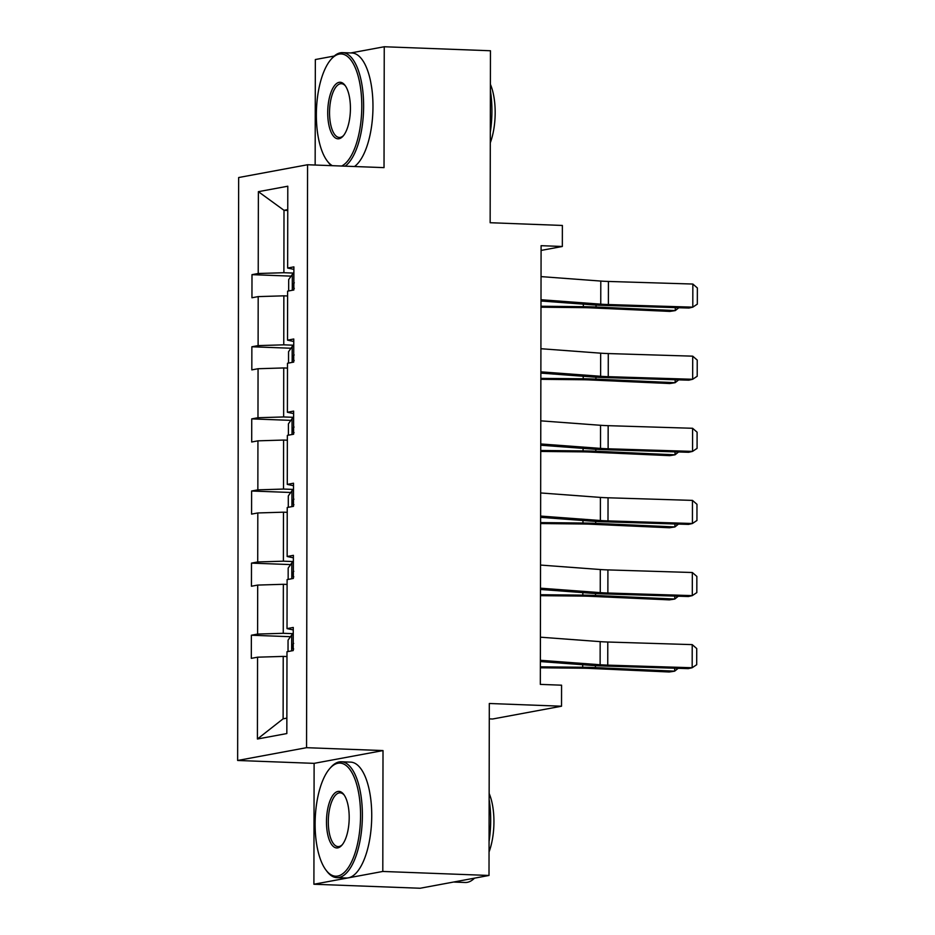 <?xml version="1.0" encoding="UTF-8"?>
<svg xmlns="http://www.w3.org/2000/svg" width="935" height="935" viewBox="0 0 935 935"><rect width="100%" height="100%" fill="white"/><g stroke="black" fill="none" stroke-linecap="round" stroke-linejoin="round"><path stroke-width="1.4" d="M383.011 750.571L314.113 763.357L313.903 884.241L382.801 871.455L383.011 750.571L306.551 747.684L307.568 164.747L384.028 167.634L384.25 46.75L350.835 52.944M334.239 56.03L315.34 59.536L315.153 165.039M384.25 46.75L490.454 50.759L490.15 222.729L562.367 225.452L562.332 246.478L541.096 245.683L540.325 684.385L561.573 685.191L561.526 706.217L489.309 703.494L489.005 875.464L420.107 888.25L313.903 884.241M382.801 871.455L489.005 875.464M489.285 718.875L492.628 719.003L561.526 706.217M314.113 763.357L237.642 760.471L238.659 177.533L307.568 164.747M286.975 656.557L283.223 656.405L283.118 718.816L257.417 739.012L257.557 657.188L251.316 658.345L251.363 635.227L290.481 636.712M283.223 656.405L257.557 657.188M306.551 747.684L237.642 760.471M287.103 584.433L283.352 584.293L283.258 633.299L257.604 634.07L251.363 635.227M257.604 634.07L257.686 585.076L251.445 586.233L251.492 563.115L290.61 564.588M287.22 512.322L283.469 512.181L283.387 561.175L257.721 561.958L251.492 563.115M257.721 561.958L257.815 512.953L251.573 514.11L251.608 491.004L290.738 492.476M287.349 440.21L283.597 440.058L283.515 489.063L257.85 489.846L251.608 491.004M257.85 489.846L257.931 440.841L251.702 441.998L251.737 418.88L290.867 420.364M287.477 368.086L283.726 367.946L283.644 416.952L257.978 417.723L251.737 418.88M257.978 417.723L258.06 368.729L251.819 369.886L251.866 346.768L290.984 348.241M287.606 295.974L283.854 295.834L283.761 344.828L258.107 345.611L251.866 346.768M258.107 345.611L258.189 296.605L251.947 297.762L251.994 274.656L291.112 276.129M287.758 210.457L284.006 210.305L283.889 272.716L258.224 273.499L251.994 274.656M258.224 273.499L258.376 191.675L287.793 186.217L287.653 268.041L293.894 266.872L293.847 289.99L287.606 291.147L287.524 340.153L293.765 338.996L293.719 362.102L287.489 363.271L287.396 412.265L293.637 411.108L293.602 434.226L287.361 435.383L287.279 484.388L293.508 483.22L293.473 506.338L287.232 507.495L287.15 556.5L293.391 555.343L293.345 578.449L287.103 579.606L287.022 628.612L293.263 627.455L293.216 650.573L286.987 651.73L286.835 733.554L257.417 739.012M293.251 629.933L287.022 628.612M293.251 633.673L283.258 633.299M283.352 584.293L257.686 585.076M293.38 557.821L287.15 556.5M293.38 561.561L283.387 561.175M283.469 512.181L257.815 512.953M293.508 485.709L287.279 484.388M293.496 489.437L283.515 489.063M283.597 440.058L257.931 440.841M293.637 413.586L287.396 412.265M293.625 417.326L283.644 416.952M283.726 367.946L258.06 368.729M293.765 341.474L287.524 340.153M293.754 345.214L283.761 344.828M283.854 295.834L258.189 296.605M293.882 269.362L287.653 268.041M541.084 250.428L562.332 246.478M283.118 718.816L286.87 718.127M293.882 273.09L283.889 272.716M287.758 209.615L284.006 210.305L258.376 191.675M541.038 276.608L600.796 281.061A23.188 1.905 -179.9 0 0 608.416 281.447L692.847 284.041L692.8 307.159L697.323 304.132L697.358 287.957L692.847 284.041M541.003 299.726L600.749 304.167A23.188 1.905 -179.9 0 0 608.381 304.553L692.8 307.159L688.92 308.047L604.501 305.441A34.794 2.852 0.1 0 1 593.059 304.868L540.991 301M540.979 307.206L582.166 307.627A23.188 1.905 0.1 0 1 590.639 307.849L669.869 311.413L675.28 310.584L596.051 307.019A34.794 2.852 -179.9 0 0 583.335 306.68L540.991 306.248M288.658 290.96L288.681 279.6L292.41 274.282A12.295 1.005 0.1 0 1 293.882 274.095M294.315 282.826C292.188 284.918 292.176 286.764 294.303 288.377M678.833 307.744L675.28 310.584L675.292 307.627M341.649 166.033A56.591 22.639 -87.8 0 0 361.787 106.309A56.591 22.639 -87.8 0 0 331.119 59.279A56.591 22.639 -87.8 0 0 316.357 114.748A56.591 22.639 -87.8 0 0 327.285 161.03A56.591 22.639 -87.8 0 0 332.322 165.682M331.119 59.279L332.194 58.063A57.982 23.188 92.2 0 1 342.537 52.64A57.982 23.188 92.2 0 1 363.621 106.251A57.982 23.188 92.2 0 1 345.132 166.173M350.426 108.425A28.295 11.313 92.2 0 1 343.051 136.148A28.295 11.313 92.2 0 1 327.717 112.632A28.295 11.313 92.2 0 1 333.526 87.025A28.295 11.313 92.2 0 1 344.968 85.272A28.295 11.313 92.2 0 1 350.426 108.425M345.459 85.962A26.905 10.764 -87.8 0 0 341.357 83.694A26.905 10.764 -87.8 0 0 329.541 112.586A26.905 10.764 -87.8 0 0 339.335 137.457A26.905 10.764 -87.8 0 0 343.589 135.505M490.384 90.485A57.982 23.188 92.2 0 1 491.915 111.101A57.982 23.188 92.2 0 1 490.302 132.291M490.396 84.337A41.748 16.701 92.2 0 1 495.176 112.679A41.748 16.701 92.2 0 1 490.291 142.798M342.537 52.64L351.876 52.991A57.982 23.188 92.2 0 1 372.971 106.613A57.982 23.188 92.2 0 1 354.482 166.523M331.387 165.647A57.982 23.188 92.2 0 1 328.267 162.328L327.285 161.03M360.548 815.449A56.591 22.639 -87.8 0 0 329.88 768.418A56.591 22.639 -87.8 0 0 315.118 823.875A56.591 22.639 -87.8 0 0 326.046 870.169A56.591 22.639 -87.8 0 0 348.93 866.675A56.591 22.639 -87.8 0 0 360.548 815.449M329.88 768.418L330.955 767.203A57.982 23.188 92.2 0 1 341.298 761.768A57.982 23.188 92.2 0 1 362.383 815.39A57.982 23.188 92.2 0 1 336.927 877.649A57.982 23.188 92.2 0 1 327.028 871.467L326.046 870.169M349.199 817.552A28.295 11.313 92.2 0 1 341.813 845.287A28.295 11.313 92.2 0 1 326.479 821.771A28.295 11.313 92.2 0 1 332.287 796.153A28.295 11.313 92.2 0 1 343.729 794.411A28.295 11.313 92.2 0 1 349.199 817.552M344.22 795.101A26.905 10.764 -87.8 0 0 340.118 792.833A26.905 10.764 -87.8 0 0 328.302 821.713A26.905 10.764 -87.8 0 0 338.096 846.596A26.905 10.764 -87.8 0 0 342.35 844.644M489.145 799.624A57.982 23.188 92.2 0 1 490.688 820.229A57.982 23.188 92.2 0 1 489.075 841.43M489.157 793.476A41.748 16.701 92.2 0 1 493.937 821.807A41.748 16.701 92.2 0 1 489.052 851.937M341.298 761.768L350.637 762.13A57.982 23.188 92.2 0 1 371.733 815.741A57.982 23.188 92.2 0 1 346.266 878L336.927 877.649M459.658 880.91A57.982 23.188 92.2 0 1 454.597 882.091A57.982 23.188 92.2 0 1 453.709 882.021M474.524 878.152A57.982 23.188 92.2 0 1 465.221 882.488L454.597 882.091M540.909 348.72L600.667 353.173A23.188 1.905 -179.9 0 0 608.288 353.559L692.718 356.165L692.671 379.271L697.206 376.256L697.229 360.068L692.718 356.165M540.874 371.838L600.621 376.291A23.188 1.905 -179.9 0 0 608.253 376.676L692.671 379.271L688.803 380.171L604.372 377.565A34.794 2.852 0.1 0 1 592.93 376.992L540.874 373.112M540.781 420.843L600.539 425.285A23.188 1.905 -179.9 0 0 608.159 425.67L692.59 428.277L692.554 451.395L697.078 448.368L697.101 432.192L692.59 428.277M540.746 443.95L600.504 448.403A23.188 1.905 -179.9 0 0 608.124 448.788L692.554 451.395L688.674 452.283L604.244 449.677A34.794 2.852 0.1 0 1 592.813 449.104L540.746 445.224M540.862 379.318L582.038 379.739A23.188 1.905 0.1 0 1 590.511 379.961L669.74 383.537L675.152 382.695L595.922 379.131A34.794 2.852 -179.9 0 0 583.206 378.792L540.862 378.371M288.529 363.072L288.553 351.712L292.281 346.406A12.295 1.005 0.1 0 1 293.754 346.207M294.186 354.949C292.059 357.03 292.059 358.876 294.186 360.489M678.705 379.855L675.152 382.695L675.163 379.75M540.734 451.441L581.909 451.85A23.188 1.905 0.1 0 1 590.382 452.084L669.624 455.649L675.035 454.819L595.794 451.243A34.794 2.852 -179.9 0 0 583.078 450.904L540.734 450.483M288.401 435.184L288.424 423.835L292.164 418.518A12.295 1.005 0.1 0 1 293.625 418.319M294.069 427.061C291.93 429.153 291.93 431 294.058 432.613M678.576 451.967L675.035 454.819L675.035 451.862M540.664 492.955L600.41 497.408A23.188 1.905 -179.9 0 0 608.042 497.782L692.461 500.389L692.426 523.506L696.949 520.479L696.972 504.304L692.461 500.389M540.617 516.073L600.375 520.514A23.188 1.905 -179.9 0 0 607.995 520.9L692.426 523.506L688.546 524.395L604.115 521.788A34.794 2.852 0.1 0 1 592.685 521.216L540.617 517.347M540.605 523.553L581.78 523.974A23.188 1.905 0.1 0 1 590.254 524.196L669.495 527.761L674.906 526.931L595.665 523.366A34.794 2.852 -179.9 0 0 582.961 523.027L540.605 522.595M288.284 507.308L288.296 495.947L292.036 490.63A12.295 1.005 0.1 0 1 293.496 490.443M293.941 499.173C291.802 501.265 291.802 503.112 293.929 504.725M678.459 524.091L674.906 526.931L674.906 523.974M540.535 565.067L600.293 569.52A23.188 1.905 -179.9 0 0 607.914 569.906L692.332 572.512L692.297 595.618L696.82 592.603L696.856 576.416L692.332 572.512M540.488 588.185L600.247 592.638A23.188 1.905 -179.9 0 0 607.867 593.012L692.297 595.618L688.417 596.518L603.998 593.912A34.794 2.852 0.1 0 1 592.556 593.339L540.488 589.459M540.477 595.665L581.663 596.086A23.188 1.905 0.1 0 1 590.137 596.308L669.366 599.873L674.778 599.043L595.537 595.478A34.794 2.852 -179.9 0 0 582.832 595.139L540.477 594.718M288.155 579.419L288.179 568.059L291.907 562.753A12.295 1.005 0.1 0 1 293.38 562.554M293.812 571.297C291.673 573.377 291.673 575.224 293.8 576.837M678.331 596.203L674.778 599.043L674.778 596.098M540.407 637.191L600.165 641.632A23.188 1.905 -179.9 0 0 607.785 642.018L692.216 644.624L692.169 667.742L696.692 664.715L696.727 648.539L692.216 644.624M540.372 660.297L600.118 664.75A23.188 1.905 -179.9 0 0 607.75 665.136L692.169 667.742L688.289 668.63L603.87 666.024A34.794 2.852 0.1 0 1 592.428 665.451L540.36 661.571M540.36 667.789L581.535 668.198A23.188 1.905 0.1 0 1 590.008 668.42L669.238 671.996L674.649 671.166L595.42 667.59A34.794 2.852 -179.9 0 0 582.704 667.251L540.36 666.83M288.027 651.531L288.05 640.183L291.778 634.865A12.295 1.005 0.1 0 1 293.251 634.666M293.683 643.409C291.556 645.501 291.545 647.347 293.672 648.96M678.202 668.315L674.649 671.166L674.661 668.209M600.796 281.061L600.749 304.167M608.416 281.447L608.381 304.553M292.316 274.423L292.293 290.282M596.051 307.019L596.051 305.067M583.335 306.68L583.335 304.144M600.667 353.173L600.621 376.291M608.288 353.559L608.253 376.676M600.539 425.285L600.504 448.403M608.159 425.67L608.124 448.788M292.188 346.534L292.164 362.394M595.922 379.131L595.922 377.191M583.206 378.792L583.218 376.267M292.059 418.646L292.036 434.518M595.794 451.243L595.794 449.303M583.078 450.904L583.089 448.379M600.41 497.408L600.375 520.514M608.042 497.782L607.995 520.9M291.942 490.77L291.907 506.63M595.665 523.366L595.677 521.414M582.961 523.027L582.961 520.491M600.293 569.52L600.247 592.638M607.914 569.906L607.867 593.012M291.813 562.882L291.79 578.742M595.537 595.478L595.548 593.538M582.832 595.139L582.832 592.615M600.165 641.632L600.118 664.75M607.785 642.018L607.75 665.136M291.685 634.994L291.662 650.865M595.42 667.59L595.42 665.65M582.704 667.251L582.704 664.727"/></g></svg>
